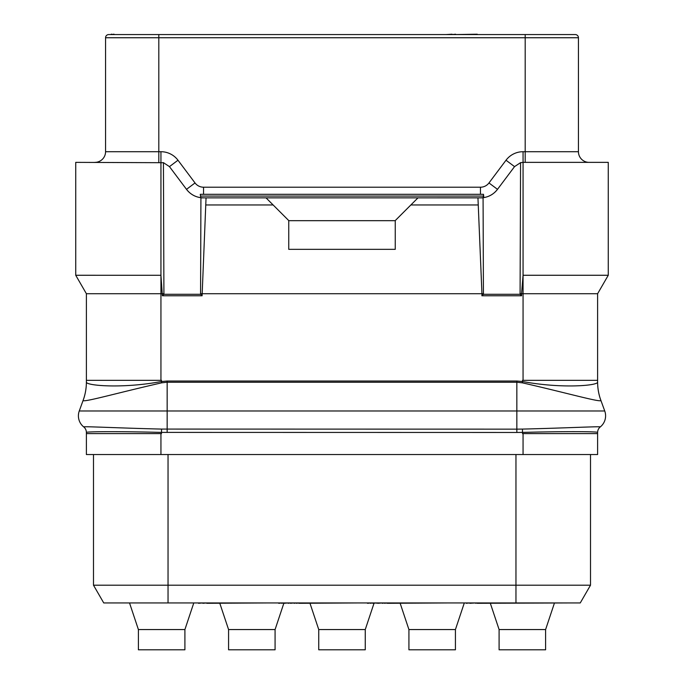 <?xml version="1.0" encoding="UTF-8"?>
<svg xmlns="http://www.w3.org/2000/svg" width="684" height="684" viewBox="0 0 684 684"><rect width="100%" height="100%" fill="white"/><g stroke="black" fill="none" stroke-linecap="round" stroke-linejoin="round"><path stroke-width="1.03" d="M516.847 432.468L161.475 432.399C121.393 431.365 85.389 431.51 86.389 432.45L86.389 454.544L597.611 454.544L597.611 432.45A7.097 7.097 172.1 0 1 600.27 426.919L600.27 426.919C600.672 426.252 564.899 428.081 522.439 429.082L516.847 429.15L516.847 432.468L522.525 432.399C562.607 431.365 598.611 431.45 597.611 432.45A7.097 7.097 0 0 1 600.278 426.927A14.202 14.202 0 0 0 604.741 410.99A14.202 14.202 0 0 1 600.278 426.927A7.097 7.097 0 0 0 597.611 432.468A7.097 7.097 -2.6 0 1 600.27 426.919A7.097 7.097 169.8 0 0 597.611 432.45M168.042 454.544L168.042 585.188L93.486 585.188L93.486 454.544L93.486 585.188L103.737 602.937L580.263 602.937L590.514 585.188L590.514 454.544L590.514 585.188L515.958 585.188L515.958 602.937L177.925 602.937M168.042 602.937L168.042 585.188L515.958 585.188L515.958 454.544M200.754 197.659L200.267 194.316L200.754 197.659A21.281 21.281 0 0 0 203.541 197.838C196.513 197.727 190.827 194.889 186.501 189.34L169.461 166.622L163.433 162.655L163.912 293.718L86.389 293.718L86.389 382.005A53.249 53.249 0 0 1 83.174 400.217L79.258 410.99A14.202 14.202 0 0 0 83.722 426.927A7.097 7.097 -0 0 1 86.389 432.468L86.389 433.596L160.945 433.596L160.945 454.544M83.722 426.927L83.73 426.91C83.303 426.226 119.042 428.081 161.561 429.082L516.847 429.15L516.847 410.99L604.741 410.99L600.826 400.217A53.249 53.249 0 0 1 597.611 382.005L597.611 382.057A53.215 53.147 -156.6 0 0 600.826 400.26M86.389 432.45A7.097 7.097 -172.1 0 0 83.73 426.919L83.73 426.919A7.097 7.097 2.6 0 1 86.389 432.45A7.097 7.097 0 0 0 83.73 426.919M83.174 400.26L83.174 400.26A53.215 53.147 -23.4 0 0 86.389 382.057L86.389 382.091C85.731 385.622 122.239 388.854 161.347 381.535L167.153 381.014L516.847 381.014L522.653 381.535C561.769 388.854 598.269 385.639 597.611 382.091L597.611 293.718L608.264 275.267L523.063 275.267L523.063 162.364L520.37 162.707M86.389 380.338L161.475 380.338L161.723 382.818L167.153 382.228L516.847 382.228L522.405 382.852C567.062 392.984 602.322 403.115 600.834 400.285A53.198 53.113 -148.7 0 1 597.611 382.091M86.389 293.718L75.736 275.267L75.736 162.364L163.63 162.707M597.611 293.718L521.567 293.718L521.61 295.779L481.904 295.779L481.946 293.718L483.426 293.718L483.075 197.864L477.954 197.864L481.946 293.718L200.574 293.718L200.925 197.864L206.046 197.864L202.096 295.779L162.39 295.779L160.937 275.284L75.736 275.267M160.945 380.338L160.945 151.711A21.298 21.298 0 0 1 177.985 160.227L195.025 182.953A10.653 10.653 0 0 0 203.541 187.211L480.459 187.211A10.653 10.653 0 0 0 488.974 182.953L506.015 160.227A21.298 21.298 0 0 1 523.055 151.711L578.442 151.711L578.442 37.748A3.198 3.198 0 0 0 575.244 34.559L477.261 34.559M200.574 293.718L200.583 294.291L163.903 294.291L163.912 293.718M206.046 197.864L477.954 197.864M608.264 275.267L608.264 162.364L523.063 162.364L523.055 151.711M589.095 162.364A10.653 10.653 0 0 1 578.442 151.711M597.611 380.338L523.055 380.338L523.063 275.284L521.567 293.718L520.088 293.718L520.567 162.655L514.539 166.622L506.015 160.227M203.541 197.864L203.541 197.838A21.298 21.298 0 0 1 198.522 197.266A21.298 21.298 0 0 0 203.541 197.864L480.459 197.838C487.487 197.727 493.173 194.889 497.499 189.34L514.539 166.622M520.088 293.718L520.096 294.291L483.417 294.291L483.426 293.718M483.742 196.727L483.246 197.659L483.494 194.316L483.742 196.727M480.459 197.864L480.459 197.838A21.298 21.298 0 0 0 485.478 197.266A21.298 21.298 0 0 1 480.459 197.864A21.281 21.281 0 0 0 483.246 197.659M486.409 197.018A21.298 21.298 0 0 0 493.249 193.589A21.298 21.298 0 0 1 486.409 197.018M497.499 189.34A21.298 21.298 0 0 1 494.002 192.999A21.298 21.298 0 0 0 497.499 189.34L488.974 182.953M186.501 189.34A21.298 21.298 0 0 0 189.998 192.999A21.298 21.298 0 0 1 186.501 189.34L195.025 182.953M190.75 193.589A21.298 21.298 0 0 0 197.59 197.018A21.298 21.298 0 0 1 190.75 193.589M200.506 194.316L483.494 194.316M94.905 162.364A10.653 10.653 0 0 0 105.558 151.711L105.558 37.748L578.442 37.748M108.756 34.559A3.198 3.198 0 0 0 105.558 37.748A3.198 3.198 0 0 1 108.756 34.559L575.244 34.559M110.056 34.559L444.489 34.559M525.192 162.364L525.192 34.559L569.917 34.559M198.548 602.937L189.34 602.937M193.666 603.297L184.902 629.562L138.399 629.562L129.644 603.297M138.399 629.562L138.399 649.8L184.902 649.8L184.902 629.562M283.834 603.297L275.079 629.562L228.576 629.562L219.812 603.297M228.576 629.562L228.576 649.8L275.079 649.8L275.079 629.562M374.011 603.297L365.256 629.562L318.744 629.562L309.989 603.297M318.744 629.562L318.744 649.8L365.256 649.8L365.256 629.562M464.188 603.297L455.424 629.562L408.921 629.562L400.166 603.297M408.921 629.562L408.921 649.8L455.424 649.8L455.424 629.562M554.356 603.297L545.601 629.562L499.098 629.562L490.334 603.297M499.098 629.562L499.098 649.8L545.601 649.8L545.601 629.562M278.097 602.937L278.687 602.937M279.277 602.937L278.687 603.297M281.646 602.937L279.277 603.297M284.014 602.937L281.646 603.297M288.152 602.937L284.014 603.297M290.52 602.937L288.152 603.297M294.069 602.937L290.52 603.297M296.437 602.937L294.069 603.297M298.805 602.937L296.437 603.297M299.395 602.937L298.805 603.297M366.855 602.937L367.445 602.937M368.035 602.937L367.445 603.297M370.403 602.937L368.035 603.297M372.771 602.937L370.403 603.297M376.91 602.937L372.771 603.297M378.09 602.937L376.91 603.297M382.236 602.937L378.09 603.297M384.605 602.937L382.236 603.297M386.973 602.937L384.605 603.297M387.563 602.937L386.973 603.297M388.153 602.937L387.563 603.297M466.257 602.937L452.056 602.937M469.805 602.937L466.257 603.297M475.722 602.937L469.805 603.297M477.261 602.937L475.722 603.297M569.917 602.937L477.261 603.297M202.849 602.937L198.548 603.297M206.739 602.937L202.849 603.297M268.094 602.937L206.739 603.297M358.271 602.937L299.395 603.297M448.447 602.937L388.153 603.297M455.604 34.559L477.261 34.2M452.056 34.559L455.604 34.2M446.139 34.559L452.056 34.2M113.604 34.559L114.083 34.2M111.834 34.559L113.604 34.2M111.235 34.2L111.834 34.2M520.096 294.291L521.61 295.779M86.389 382.091A53.198 53.113 -31.4 0 1 83.166 400.285C81.687 403.132 116.913 392.992 161.595 382.852L161.723 382.818M86.389 382.005A53.249 53.249 13.4 0 1 83.174 400.217A53.249 53.249 13.4 0 0 86.389 382.005A53.249 53.249 0 0 1 83.174 400.217M162.39 295.779L163.903 294.291M200.583 294.291L202.096 295.779M266.025 197.864L288.751 220.581L288.751 249.344L395.249 249.344L395.249 220.581L410.87 204.961L477.954 204.961M206.046 204.961L273.13 204.961M395.249 220.676L288.751 220.676M417.975 197.864L410.87 204.961M481.904 295.779L483.417 294.291M522.439 429.082L522.525 433.596L597.611 433.596M523.055 433.596L523.055 454.544M161.561 429.082L161.475 433.596L160.945 433.596M167.153 432.468L167.153 410.99L516.847 410.99L516.847 381.014M79.258 410.99L167.153 410.99L167.153 381.014M169.461 166.622L177.985 160.227M480.459 194.316L480.459 187.211M200.754 196.086L483.246 196.086M203.541 194.316L203.541 187.211M158.808 162.364L158.808 151.711L160.945 151.711M105.558 151.711L158.808 151.711L158.808 34.559M523.055 380.338L522.525 380.338L522.277 382.818M522.653 381.535L522.405 382.852M161.347 381.535L161.595 382.852"/></g></svg>
